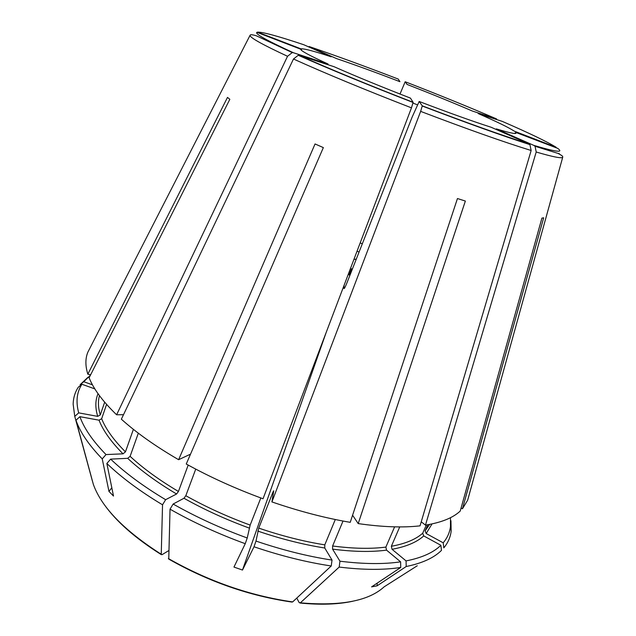 <?xml version="1.0" encoding="UTF-8"?>
<svg xmlns="http://www.w3.org/2000/svg" width="636" height="636" viewBox="0 0 636 636"><rect width="100%" height="100%" fill="white"/><g stroke="black" fill="none" stroke-linecap="round" stroke-linejoin="round"><path stroke-width="0.95" d="M111.817 487.764L108.971 491.421L113.51 496.056L106.856 463.477L110.648 459.12L127.669 458.317L130.11 456.338L138.322 433.172M178.613 459.701C155.566 446.321 136.478 432.814 121.357 419.188L293.482 59.005L298.236 55.284L299.349 55.419L334.043 66.701C355.301 76.097 380.765 86.568 410.435 98.103L413.122 102.301L411.468 107.85L263.034 498.759C235.741 488.758 210.142 477.175 186.253 464.01L323.35 147.6L315.051 143.959L178.613 459.701L190.522 454.16M110.648 459.12C125.133 472.906 143.458 486.429 165.63 499.689L176.577 493.997L178.43 491.469L188.2 465.083M168.755 559.1L170.035 509.182C193.368 522.434 218.442 533.938 245.25 543.693L247.229 537.984L250.163 525.082L260.824 497.948M291.789 602.046L292.655 601.918L331.245 565.976L332.024 560.085L324.757 548.009L324.789 544.853L335.299 519.525M245.25 543.693L233.961 567.066L242.483 570.047L254.018 546.777C280.897 555.896 306.639 562.296 331.245 565.976M170.035 509.182L173.127 504.038C196.134 517.052 220.835 528.365 247.229 537.984M173.127 504.038L183.971 498.258L185.815 495.714L195.737 469.114M254.018 546.777L255.99 541.069C282.456 550.061 307.8 556.397 332.024 560.085M255.99 541.069L258.749 528.111L273.098 491.811L273.726 490.793L271.914 501.915C299.262 511.312 325.37 518.117 350.229 522.331L457.459 198.535L465.361 201.056L358.211 523.595C382.331 527.053 402.946 527.808 420.046 525.845L531.147 150.494L529.939 144.658L528.739 143.816L491.183 127.272C472.572 121.293 448.571 112.691 419.18 101.474L412.104 117.167L347.097 282.487C345.173 287.249 344.14 289.221 343.989 288.402L344.076 285.325M271.914 501.915L420.65 111.38L422.272 105.83L419.18 101.474M296.781 598.071L299.143 602.554L300.351 602.833L339.187 567.066C363.084 569.975 383.603 570.11 400.744 567.463L400.608 561.834L386.553 550.14L385.877 547.095L394.614 526.847M300.351 602.833C340.801 606.291 368.729 600.948 384.152 586.821L417.264 565.762M400.744 567.463L371.599 586.869L377.108 585.828L406.205 566.517C422.24 563.234 434.006 557.844 441.487 550.363L440.883 545.283L423.743 535.933L422.702 533.222L426.327 524.986M339.187 567.066L339.958 561.198C363.49 564.124 383.707 564.339 400.608 561.834M339.958 561.198L332.58 549.138L332.612 545.998L343.019 521.043M352.59 515.216L358.211 523.595M406.205 566.517L406.07 560.912L392.03 549.297L391.355 546.268L399.734 526.91M406.07 560.912C421.875 557.772 433.482 552.565 440.883 545.283M421.239 521.806L425.46 525.121C441.44 522.53 453.031 517.831 460.249 511.034L541.92 218.1L543.677 217.806L462.459 508.768L467.643 500.23L468.843 495.905M425.46 525.121L536.204 152.012L535.083 146.296L533.803 145.374L496.326 128.885C511.169 133.401 517.664 134.578 515.828 132.439L557.669 148.331C564.068 152.998 556.11 152.012 533.803 145.374M450.479 517.688L450.479 526.513C449.739 532.491 447.315 537.921 443.205 542.81L443.801 547.858C447.959 542.842 450.415 537.269 451.155 531.155L450.94 520.701M443.205 542.81L426.168 533.54L425.134 530.845L427.821 524.732M461.084 508.037L462.459 508.768M559.012 153.801L559.131 153.363M478.153 113.542C496.859 121.73 508.887 127.59 514.238 131.127L556.19 147.314C547.318 141.78 529.343 133.139 502.265 121.381L478.153 113.542M349.1 274.847L351.517 268.702L352.344 269.139M400.004 94.033L405.18 81.75L407.096 84.445C430.922 93.707 452.697 102.571 472.397 111.046L496.565 118.916C468.724 106.975 438.26 94.589 405.18 81.75M413.026 103.088L417.629 104.916M353.878 259.512L356.311 259.051M336.539 58.592C355.015 64.856 376.146 72.552 399.925 81.678L398.263 79.079C365.207 66.359 335.498 55.515 309.136 46.531L336.539 58.592M301.035 48.869L301.345 48.813C304.676 48.678 314.621 51.341 331.189 56.803L303.777 44.735C278.322 36.22 262.946 32.023 257.628 32.126L301.035 48.869M92.339 480.824L74.762 416.413L78.689 412.859L97.698 416.373L100.305 414.926L104.67 402.19M78.689 412.859C75.7 401.634 76.781 392.102 81.933 384.263L78.284 387.229C75.032 392.189 73.323 397.842 73.148 404.186L74.762 416.413M87.951 377.275L80.128 384.669L83.753 381.719L92.474 384.844M90.431 375.208L83.753 381.719M81.933 384.263L94.844 388.898M90.662 374.755L87.832 374.191C85.24 365.803 85.256 358.458 87.863 352.161L89.915 348.162M108.971 491.421L102.237 458.898L106.013 454.573L123.01 453.834L125.443 451.862L133.393 429.34M168.635 550.689L162.037 554.679L161.25 554.266C124.179 530.543 101.545 507.258 93.357 484.409L75.962 420.245C80.064 432.114 88.825 445.001 102.237 458.898M161.25 554.266L162.538 504.809L165.63 499.689M106.856 463.477C121.492 477.525 140.047 491.31 162.538 504.809M75.962 420.245L79.905 416.675C84.039 428.314 92.745 440.939 106.013 454.573M79.905 416.675L99.033 420.181L101.657 418.719L106.578 404.393M123.503 414.696L116.611 414.783L287.544 56.286L292.218 52.597L293.395 52.732L328.096 64.037C309.589 55.594 300.438 50.642 300.653 49.179L256.928 32.309C254.448 33.597 266.603 40.402 293.395 52.732M87.832 374.191L227.489 97.411L229.835 99.296L89.127 377.792C93.564 389.009 102.73 401.34 116.611 414.783M250.179 35.218L250.012 35.401C250.075 37.707 262.589 44.671 287.544 56.286M377.212 583.133L377.108 585.828M326.332 332.048L242.483 570.047M348.337 274.1L349.824 275.555M127.669 458.317C140.715 470.473 157.02 482.366 176.577 493.997M130.11 456.338C143.028 468.303 159.135 480.013 178.43 491.469M293.482 59.005C325.274 73.371 364.603 89.652 411.468 107.85M168.373 558.535C208.401 581.272 249.829 595.733 292.655 601.918M183.971 498.258C204.283 509.643 226.026 519.572 249.193 528.055M185.815 495.714C205.865 506.924 227.314 516.718 250.163 525.082M257.795 531.084C281.033 538.978 303.348 544.623 324.757 548.009M258.749 528.111C281.661 535.902 303.674 541.482 324.789 544.853M273.098 491.811L273.536 491.962M420.65 111.38C467.039 129.06 503.871 142.098 531.147 150.494M422.272 105.83C466.872 122.851 502.361 135.516 528.739 143.816M332.58 549.138C353.37 551.817 371.36 552.151 386.553 550.14M332.612 545.998C353.107 548.661 370.868 549.027 385.877 547.095M392.03 549.297C406.221 546.682 416.787 542.222 423.743 535.933M391.355 546.268C405.363 543.724 415.817 539.376 422.702 533.222M536.204 152.012C552.644 156.83 561.477 158.595 562.693 157.315L467.643 500.23M426.168 533.54L432.019 523.921M425.134 530.845L429.642 524.398M362.305 243.819L360.175 242.928M359.07 252.031L357.042 251.18M98.047 393.708C95.249 400.211 95.13 407.771 97.698 416.373M99.47 395.672C97.849 401.364 98.127 407.787 100.305 414.926M99.033 420.181C103.088 430.588 111.085 441.805 123.01 453.834M101.657 418.719C105.719 428.974 113.645 440.017 125.443 451.862M299.349 55.419C330.132 69.173 368.061 84.803 413.122 102.301M168.763 559.1C208.37 581.582 249.376 595.9 291.781 602.046M422.312 106.037C467.261 123.185 503.14 136.048 529.947 144.642M300.049 603.031C320.401 605.027 337.939 604.438 352.678 601.266M535.099 146.28L557.931 153.371C565.062 157.028 561.906 156.758 562.693 157.315M514.532 133.457L515.828 132.439M450.479 526.513L451.155 531.155M301.607 50.443L301.345 48.813M87.863 352.161L250.012 35.401C250.966 35.513 248.493 33.581 256.189 35.727L292.21 52.573M298.244 55.268C329.44 69.117 367.735 84.858 413.13 102.499M161.306 554.632C135.357 538.302 116.285 521.536 104.089 504.34"/></g></svg>
